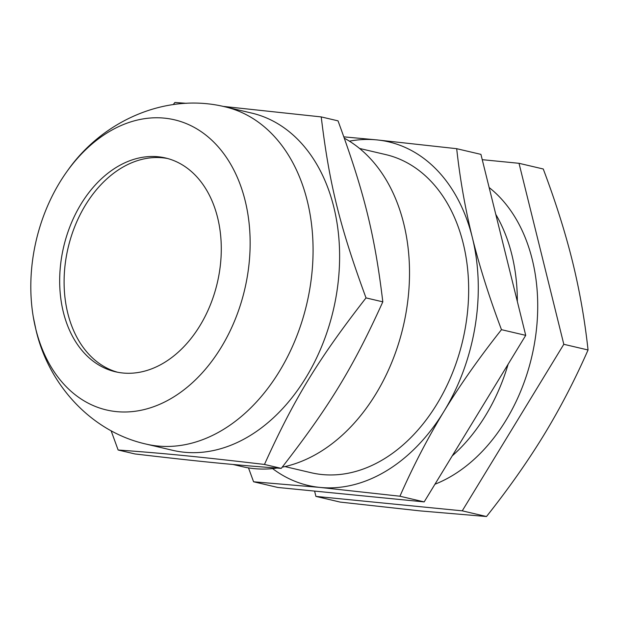 <?xml version="1.0" encoding="UTF-8"?>
<svg xmlns="http://www.w3.org/2000/svg" width="619" height="619" viewBox="0 0 619 619"><rect width="100%" height="100%" fill="white"/><g stroke="black" fill="none" stroke-linecap="round" stroke-linejoin="round"><path stroke-width="0.93" d="M167.757 158.549A109.795 78.907 -76.8 0 0 68.082 247.902A109.795 78.907 -76.8 0 0 117.625 372.251M282.218 467.159A173.188 124.465 -76.8 0 0 320.116 451.924A173.188 124.465 -76.8 0 0 408.834 290.435A173.188 124.465 -76.8 0 0 344.357 138.199M233.007 464.474L242.501 466.695A173.188 124.465 -76.8 0 0 276.941 468.072M321.23 116.914L338.02 120.852C364.212 192.184 374.75 234.756 382.813 301.84C353.047 367.647 329.153 406.822 281.258 468.382C234.361 464.985 199.937 461.588 134.919 453.944L118.128 450.005C165.025 453.402 199.45 456.799 264.468 464.443C294.242 398.636 318.127 359.461 366.022 297.901C339.831 226.569 329.3 183.99 321.23 116.914L223.018 106.375M281.258 468.382L264.468 464.443M111.118 430.754L118.128 450.005M186.443 103.319L174.891 102.475L173.25 104.565M382.813 301.84L366.022 297.901M225.154 106.855A173.188 124.465 -76.8 0 1 313.075 251.206A173.188 124.465 -76.8 0 1 223.676 429.3A173.188 124.465 -76.8 0 1 146.053 444.078L172.6 450.299A173.188 124.465 -76.8 0 0 250.215 435.528A173.188 124.465 -76.8 0 0 339.614 257.434A173.188 124.465 -76.8 0 0 251.701 113.084L225.154 106.855C165.969 92.308 102.46 120.844 67.61 170.596A149.009 107.087 -76.8 0 0 33.287 316.92A149.009 107.087 -76.8 0 0 35.809 329.107A149.009 107.087 -76.8 0 0 173.235 397.236A149.009 107.087 -76.8 0 0 235.924 174.279A149.009 107.087 -76.8 0 0 67.618 170.596L67.61 170.596M164.615 362.409A109.795 78.907 -76.8 0 0 221.285 249.503A109.795 78.907 -76.8 0 0 165.552 157.992A109.795 78.907 -76.8 0 0 63.656 246.865A109.795 78.907 -76.8 0 0 115.405 371.771A109.795 78.907 -76.8 0 0 164.615 362.409M452.218 455.901A163.385 117.424 -76.8 0 0 508.145 364.181M517.329 301.453A163.385 117.424 -76.8 0 0 495.773 214.344M489.134 187.526A163.385 117.424 103.2 0 1 536.039 332.937A163.385 117.424 103.2 0 1 453.379 474.982A163.385 117.424 103.2 0 1 434.948 484.228M456.69 148.692L480.932 154.371L525.724 335.359L501.475 329.672C489.188 297.027 479.477 266.332 472.359 237.603C465.256 208.874 460.033 179.239 456.69 148.692L376.793 139.894L343.878 136.861M525.724 335.359L424.17 501.908L399.928 496.221C413.183 466.092 427.868 437.811 443.978 411.364C460.11 384.933 479.276 357.697 501.475 329.672M424.17 501.908L277.823 487.463L253.581 481.775L320.031 487.424L399.928 496.221M248.49 467.887L253.581 481.775M272.608 468.606A176.454 126.818 -76.8 0 0 320.031 487.424A176.454 126.818 -76.8 0 0 443.978 411.364A176.454 126.818 -76.8 0 0 472.359 237.603A176.454 126.818 -76.8 0 0 376.793 139.894A176.454 126.818 -76.8 0 0 349.418 141.163M284.926 466.579L311.102 472.723A163.385 117.424 -76.8 0 0 384.329 458.78A163.385 117.424 -76.8 0 0 468.66 290.768A163.385 117.424 -76.8 0 0 385.722 154.588L359.554 148.452M314.599 491.091L315.914 496.399L340.156 502.086L420.053 510.884L486.495 516.525L462.254 510.837L563.808 344.296L588.05 349.983C574.889 379.919 560.21 408.2 544 434.832C527.744 461.449 508.57 488.677 486.495 516.525M563.808 344.296L519.016 163.308L482.247 159.679M519.016 163.308L543.258 168.995C555.491 201.438 565.193 232.125 572.382 261.063C579.516 289.986 584.738 319.628 588.05 349.983M315.914 496.399L462.254 510.837M146.053 444.078C91.248 431.791 48.708 384.794 36.057 330.275L33.287 316.928"/></g></svg>
